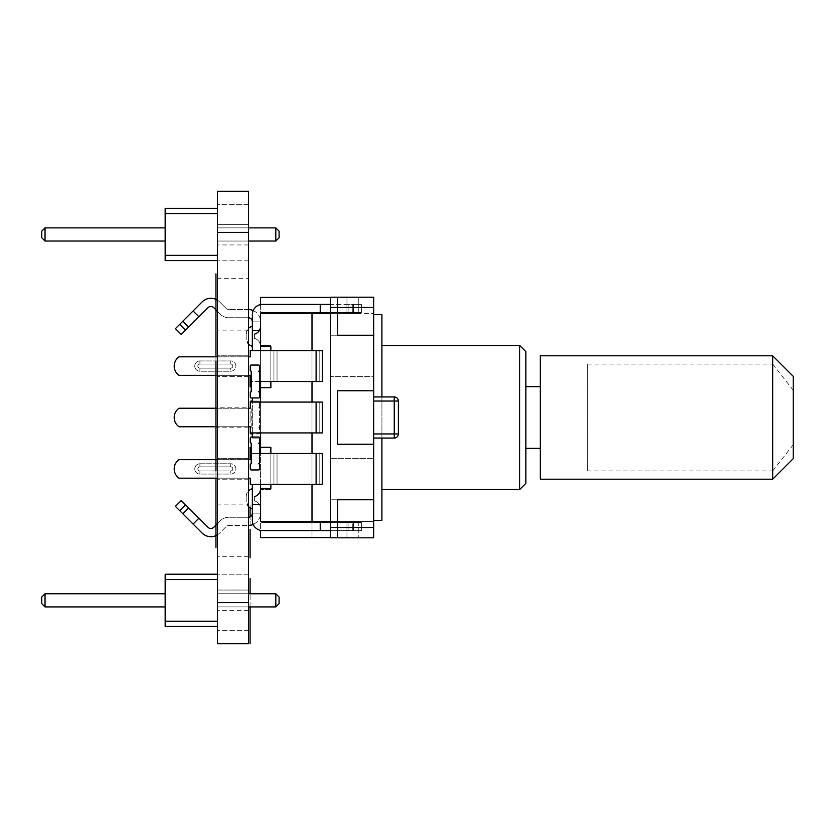 <?xml version="1.0" encoding="UTF-8"?>
<svg xmlns="http://www.w3.org/2000/svg" width="835" height="835" viewBox="0 0 835 835"><rect width="100%" height="100%" fill="white"/><g stroke="black" fill="none" stroke-linecap="round" stroke-linejoin="round"><path stroke-width="0.63" stroke-dasharray="4.17 3.13" d="M217.392 255.353L165.153 255.353L165.153 260.583L165.153 255.353L165.153 260.583L165.153 255.353L165.153 260.583L165.153 255.353L165.153 260.583L165.153 255.353L165.153 260.583L217.392 260.583L165.153 260.583L217.392 260.583L217.392 255.353L217.392 260.583L217.392 255.353L217.392 260.583L217.392 255.353L217.392 260.583L217.392 255.353L217.392 260.583L165.153 260.583L217.392 260.583L165.153 260.583L217.392 260.583L165.153 260.583L217.392 260.583L217.392 255.353L165.153 255.353L165.153 208.343L165.153 213.562L165.153 208.343L165.153 213.562L165.153 208.343L165.153 213.562L165.153 208.343L165.153 213.562L217.392 213.562L217.392 255.353L165.153 255.353M217.392 208.343L217.392 213.562L217.392 208.343L217.392 213.562L217.392 208.343L217.392 213.562L217.392 208.343L217.392 213.562L217.392 208.343L217.392 213.562L165.153 213.562L165.153 208.343L217.392 208.343M217.392 227.871L217.392 241.044L217.392 227.871L217.392 241.044L217.392 227.871L217.392 241.044L217.392 227.871L217.392 241.044L217.392 227.871L217.392 241.044L217.392 227.871L275.8 227.871L217.392 227.871L275.8 227.871L217.392 227.871L275.8 227.871L217.392 227.871L275.8 227.871L217.392 227.871L275.8 227.871L279.088 231.17L275.8 227.871L279.088 231.17L279.088 237.745L279.088 231.17L279.088 237.745L279.088 231.17L275.8 227.871L279.088 231.17L279.088 237.745L279.088 231.17L275.8 227.871L279.088 231.17L279.088 237.745L279.088 231.17L275.8 227.871L279.088 231.17L279.088 237.745L275.8 241.044L275.8 227.871L275.8 241.044L217.392 241.044L275.8 241.044L275.8 227.871L275.8 241.044L217.392 241.044L275.8 241.044L275.8 227.871L275.8 241.044L217.392 241.044L275.8 241.044L275.8 227.871L275.8 241.044L217.392 241.044L275.8 241.044L275.8 227.871M165.153 241.044L165.153 227.871L165.153 241.044L45.038 241.044L45.038 227.871L41.75 231.17L45.038 227.871L41.75 231.17L41.75 237.745L41.75 231.17L41.75 237.745L41.75 231.17L45.038 227.871L41.75 231.17L41.75 237.745L41.75 231.17L45.038 227.871L41.75 231.17L41.75 237.745L41.75 231.17L45.038 227.871L41.75 231.17L41.75 237.745L45.038 241.044L45.038 227.871L165.153 227.871L165.153 241.044L45.038 241.044L45.038 227.871L165.153 227.871L165.153 241.044L45.038 241.044L45.038 227.871L165.153 227.871L165.153 241.044L45.038 241.044L45.038 227.871L165.153 227.871L165.153 241.044L45.038 241.044L45.038 227.871L165.153 227.871L165.153 241.044L45.038 241.044L45.038 227.871L165.153 227.871L165.153 241.044L45.038 241.044L45.038 227.871L165.153 227.871L165.153 241.044L45.038 241.044L45.038 227.871L165.153 227.871L165.153 241.044L45.038 241.044L41.75 237.745L45.038 241.044M217.392 213.562L165.153 213.562M248.548 241.044L217.486 241.044M248.548 227.871L217.486 227.871M275.8 241.044L279.088 237.745L275.8 241.044L279.088 237.745L275.8 241.044L279.088 237.745L275.8 241.044L279.088 237.745L275.8 241.044L217.392 241.044M165.153 227.871L45.038 227.871M217.392 621.23L165.153 621.23L165.153 626.459L165.153 621.23L165.153 626.459L165.153 621.23L165.153 626.459L165.153 621.23L165.153 626.459L165.153 621.23L165.153 626.459L217.392 626.459L165.153 626.459L217.392 626.459L217.392 621.23L217.392 626.459L217.392 621.23L217.392 626.459L217.392 621.23L217.392 626.459L217.392 621.23L217.392 626.459L165.153 626.459L217.392 626.459L165.153 626.459L217.392 626.459L165.153 626.459L217.392 626.459L217.392 621.23L165.153 621.23L165.153 574.219L165.153 579.438L165.153 574.219L165.153 579.438L165.153 574.219L165.153 579.438L165.153 574.219L165.153 579.438L217.392 579.438L217.392 621.23L165.153 621.23M217.392 574.219L217.392 579.438L217.392 574.219L217.392 579.438L217.392 574.219L217.392 579.438L217.392 574.219L217.392 579.438L217.392 574.219L217.392 579.438L165.153 579.438L165.153 574.219L217.392 574.219M217.392 593.758L217.392 606.92L217.392 593.758L217.392 606.92L217.392 593.758L217.392 606.92L217.392 593.758L217.392 606.92L217.392 593.758L217.392 606.92L217.392 593.758L275.8 593.758L217.392 593.758L275.8 593.758L217.392 593.758L275.8 593.758L217.392 593.758L275.8 593.758L217.392 593.758L275.8 593.758L279.088 597.046L275.8 593.758L279.088 597.046L279.088 603.622L279.088 597.046L279.088 603.622L279.088 597.046L275.8 593.758L279.088 597.046L279.088 603.622L279.088 597.046L275.8 593.758L279.088 597.046L279.088 603.622L279.088 597.046L275.8 593.758L279.088 597.046L279.088 603.622L275.8 606.92L275.8 593.758L275.8 606.92L217.392 606.92L275.8 606.92L275.8 593.758L275.8 606.92L217.392 606.92L275.8 606.92L275.8 593.758L275.8 606.92L217.392 606.92L275.8 606.92L275.8 593.758L275.8 606.92L217.392 606.92L275.8 606.92L275.8 593.758M165.153 606.92L165.153 593.758L165.153 606.92L45.038 606.92L45.038 593.758L41.75 597.046L45.038 593.758L41.75 597.046L41.75 603.622L41.75 597.046L41.75 603.622L41.75 597.046L45.038 593.758L41.75 597.046L41.75 603.622L41.75 597.046L45.038 593.758L41.75 597.046L41.75 603.622L41.75 597.046L45.038 593.758L41.75 597.046L41.75 603.622L45.038 606.92L45.038 593.758L165.153 593.758L165.153 606.92L45.038 606.92L45.038 593.758L165.153 593.758L165.153 606.92L45.038 606.92L45.038 593.758L165.153 593.758L165.153 606.92L45.038 606.92L45.038 593.758L165.153 593.758L165.153 606.92L45.038 606.92L45.038 593.758L165.153 593.758L165.153 606.92L45.038 606.92L45.038 593.758L165.153 593.758L165.153 606.92L45.038 606.92L45.038 593.758L165.153 593.758L165.153 606.92L45.038 606.92L45.038 593.758L165.153 593.758L165.153 606.92L45.038 606.92L41.75 603.622L45.038 606.92M217.392 579.438L165.153 579.438M248.548 606.92L217.486 606.92M248.548 593.758L217.486 593.758M275.8 606.92L279.088 603.622L275.8 606.92L279.088 603.622L275.8 606.92L279.088 603.622L275.8 606.92L279.088 603.622L275.8 606.92L217.392 606.92M165.153 593.758L45.038 593.758M250.291 432.927L322.279 432.927L322.279 402.073L322.279 432.927L319.189 432.927L319.189 402.073L322.279 402.073L319.189 402.073L319.189 432.927L319.189 402.073L322.279 402.073L322.279 432.927L319.189 432.927L319.189 402.073L250.291 402.073L250.291 408.242L179.003 408.242A11.314 11.314 0 0 0 179.003 426.758L250.291 426.758L250.291 433.031A0.929 0.929 0 0 0 251.22 433.95L258.62 433.95A0.929 0.929 0 0 0 259.549 433.031L259.549 428.71A0.929 0.929 0 0 0 258.62 427.781A0.929 0.929 0 0 1 259.549 428.71L259.549 433.031A0.929 0.929 0 0 1 258.62 433.95L252.347 433.95M319.189 484.342L319.189 453.488L322.279 453.488L319.189 453.488L319.189 484.342L319.189 453.488L322.279 453.488L322.279 484.342L319.189 484.342L319.189 453.488L250.291 453.488L250.291 459.657L250.291 453.488L250.291 459.657L179.003 459.657A11.314 11.314 0 0 0 179.003 478.173A11.314 11.314 0 0 1 179.003 459.657A11.314 11.314 0 0 0 179.003 478.173L250.291 478.173L179.003 478.173L250.291 478.173L250.291 484.342L250.291 478.173L250.291 484.342L277.032 484.342L273.943 484.342L273.943 453.488L273.943 484.342L273.943 453.488L277.032 453.488L273.943 453.488L273.943 484.342L277.032 484.342L277.032 453.488L277.032 484.342L270.864 484.342L270.864 453.488L250.291 453.488L277.032 453.488L270.864 453.488L270.864 484.342L250.291 484.342L322.279 484.342L322.279 453.488L322.279 484.342L319.189 484.342M319.189 381.511L319.189 350.658L322.279 350.658L319.189 350.658L319.189 381.511L319.189 350.658L322.279 350.658L322.279 381.511L319.189 381.511L319.189 350.658L250.291 350.658L250.291 356.827L250.291 350.658L250.291 356.827L179.003 356.827A11.314 11.314 0 0 0 179.003 375.343A11.314 11.314 0 0 1 179.003 356.827A11.314 11.314 0 0 0 179.003 375.343L250.291 375.343L179.003 375.343L250.291 375.343L250.291 381.511L250.291 375.343L250.291 381.511L270.864 381.511L270.864 350.658L250.291 350.658L273.943 350.658L273.943 381.511L273.943 350.658L277.032 350.658L273.943 350.658L273.943 381.511L273.943 350.658L277.032 350.658L277.032 381.511L273.943 381.511L277.032 381.511L277.032 350.658L270.864 350.658L270.864 381.511L277.032 381.511L250.291 381.511L322.279 381.511L322.279 350.658L322.279 381.511L319.189 381.511M260.583 346.546L270.864 346.546L270.864 387.68L270.864 345.513L260.583 345.513L260.583 313.636L330.503 313.845L330.503 297.396L311.998 297.396L330.503 297.396L330.503 313.845L260.583 313.845L346.953 313.636L330.503 313.636L330.503 297.187L373.694 297.187L346.953 297.187L373.694 297.187L358.267 297.187L373.694 297.187L373.694 335.232L330.503 335.232L330.503 297.396L260.583 297.396L260.583 313.845L260.583 304.587M330.503 297.396L330.503 313.636L311.998 313.636L311.998 537.604L330.503 537.604L311.998 537.604L311.998 521.364L260.583 521.364L346.953 521.364L330.503 521.364L330.503 313.636L260.583 313.636L373.694 313.636L346.953 313.636L346.953 297.187L358.267 297.187L346.953 297.187L346.953 313.636L346.953 297.187L346.953 313.636L358.267 313.636L358.267 297.187L358.267 313.636L346.953 313.636L346.953 297.187L346.953 313.636L330.503 313.636L330.503 297.187L330.503 536.55L330.503 376.366L373.694 376.366L373.694 335.232L337.705 335.232L337.705 297.187M330.503 537.604L330.503 521.364L330.503 537.813L330.503 521.364L260.583 521.364L373.694 521.364L330.503 521.364L330.503 537.604L330.503 521.155L260.583 521.364L330.503 521.364L330.503 537.813L346.953 537.813L260.583 537.604L260.583 387.68L270.864 387.68L260.583 387.68L260.583 345.513L270.864 345.513M311.998 521.364L330.503 521.364L330.503 537.813L373.694 537.813L358.267 537.813L373.694 537.813L373.694 521.364L373.694 537.813L373.694 521.364L373.694 537.813L346.953 537.813L346.953 521.364L373.694 521.364L346.953 521.364L346.953 537.813L330.503 537.813L373.694 537.813L373.694 499.768L330.503 499.768L373.694 499.768L373.694 376.366L330.503 376.366L330.503 335.232L373.694 335.232M330.503 521.364L260.583 521.364L260.583 530.413M260.583 484.342L260.583 453.488M260.583 402.073L260.583 432.927M260.583 350.658L260.583 381.511M311.998 484.342L311.998 453.488M311.998 432.927L311.998 402.073M311.998 381.511L311.998 350.658M270.864 489.487L260.583 489.487L270.864 489.487L270.864 447.32L260.583 447.32M311.998 313.636L260.583 313.636L330.503 313.636L330.503 297.187L330.503 313.636L260.583 313.636L330.503 313.636M373.694 401.05L373.694 438.062L373.694 396.938L373.694 401.05L394.256 401.05L394.256 433.95L373.694 433.95M373.694 417.5L373.694 520.33L373.694 417.5M373.694 313.636L373.694 297.187L373.694 313.636M330.503 458.634L373.694 458.634L330.503 458.634M381.919 314.67L381.919 520.33M381.919 438.062L381.919 396.938M381.919 417.5L381.919 489.487L381.919 417.5M519.714 489.487L519.714 345.513M525.883 483.308L525.883 351.692M525.883 417.5L525.883 448.353L525.883 417.5M540.287 355.804L540.287 479.196M772.688 479.196L772.688 470.93L587.59 470.93L587.59 364.07L587.59 470.93M587.59 364.07L772.688 364.07L772.688 355.804M772.688 364.07L793.25 390.289L793.25 444.711L772.688 470.93M793.25 390.289L793.25 376.366M793.25 458.634L793.25 444.711M260.583 313.845L330.503 313.845L260.583 313.845M358.267 313.636L358.267 297.187L358.267 313.636M346.953 313.636L346.953 297.187L346.953 313.636M358.267 521.364L358.267 537.813L358.267 521.364M346.953 521.364L346.953 537.813L346.953 521.364M260.583 521.155L330.503 521.155L260.583 521.155M337.705 537.813L337.705 499.768L373.694 499.768M373.694 444.241L337.705 444.241L337.705 390.759L373.694 390.759M373.694 396.938L394.256 396.938A4.112 4.112 0 0 1 398.368 401.05L394.256 401.05L394.256 396.938A4.112 4.112 0 0 1 398.368 401.05L398.368 433.95A4.112 4.112 0 0 1 394.256 438.062L373.694 438.062M270.864 387.68L260.583 387.68M270.864 447.32L270.864 488.454L260.583 488.454M259.549 381.511L251.22 381.511M217.486 356.827L248.548 356.827M248.548 375.343L217.486 375.343M230.752 364.029L230.752 360.939L199.909 360.939A5.146 5.146 0 0 0 194.764 366.085A5.146 5.146 0 0 0 199.909 371.22L230.752 371.22A5.146 5.146 0 0 0 235.898 366.085A5.146 5.146 0 0 0 230.752 360.939L199.909 360.939A5.146 5.146 0 0 0 194.764 366.085A5.146 5.146 0 0 0 199.909 371.22L230.752 371.22A5.146 5.146 0 0 0 235.898 366.085A5.146 5.146 0 0 0 230.752 360.939L199.909 360.939A5.146 5.146 0 0 0 194.764 366.085A5.146 5.146 0 0 0 199.909 371.22L230.752 371.22L230.752 368.141A2.056 2.056 0 0 0 232.808 366.085A2.056 2.056 0 0 0 230.752 364.029L199.909 364.029A2.056 2.056 0 0 0 197.853 366.085A2.056 2.056 0 0 0 199.909 368.141L230.752 368.141A2.056 2.056 0 0 0 232.808 366.085A2.056 2.056 0 0 0 230.752 364.029L199.909 364.029A2.056 2.056 0 0 0 197.853 366.085A2.056 2.056 0 0 0 199.909 368.141L230.752 368.141A2.056 2.056 0 0 0 232.808 366.085A2.056 2.056 0 0 0 230.752 364.029L199.909 364.029A2.056 2.056 0 0 0 197.853 366.085A2.056 2.056 0 0 0 199.909 368.141L230.752 368.141M277.032 381.511L277.032 350.658L277.032 381.511M260.854 521.364A2.056 2.056 0 0 1 260.583 520.33L260.583 438.062L260.583 520.33A2.056 2.056 0 0 0 262.639 522.386L353.445 522.386L330.503 522.386L330.503 530.611L361.357 530.611L320.223 530.611L320.223 522.386L320.223 530.611L262.639 530.611L320.223 530.611L320.223 522.386M252.347 484.342L252.347 520.33A10.281 10.281 0 0 0 262.639 530.611L330.503 530.611L330.503 522.386L330.503 530.611L348.101 530.611L348.101 522.386L361.357 522.386L348.101 522.386L348.101 530.611L361.357 530.611L352.746 530.611L352.746 522.386L361.357 522.386L352.746 522.386L361.357 522.386L352.746 522.386L352.746 530.611L330.503 530.611L330.503 522.386M252.347 397.961L252.347 438.062L260.583 438.062L260.583 314.67L260.583 438.062L252.347 438.062L252.347 437.039M252.347 346.546L252.347 325.984L252.347 346.546C248.486 345.293 246.429 342.632 246.179 338.582L246.179 333.948L246.179 338.582L246.179 333.948L246.179 338.582L248.548 344.354M252.347 509.016L252.347 488.454L252.347 509.016C248.486 507.764 246.429 505.112 246.179 501.052L246.179 496.418L246.179 501.052L246.179 496.418L246.179 501.052L248.548 506.824M252.347 432.927L252.347 402.073M320.223 304.389L320.223 312.614L262.639 312.614L320.223 312.614L320.223 304.389L320.223 312.614L361.357 312.614L330.503 312.614L330.503 304.389L353.445 304.389L262.639 304.389A10.281 10.281 0 0 0 252.347 314.67A10.281 10.281 0 0 1 262.639 304.389L320.223 304.389L262.639 304.389A10.281 10.281 0 0 0 252.347 314.67L252.347 350.658M248.548 309.534A12.337 12.337 0 0 0 248.235 309.524L228.926 309.524L248.235 309.524A12.337 12.337 0 0 1 260.583 321.861L260.583 330.608L260.583 314.67L260.583 321.861L252.347 321.861L252.347 330.608L252.347 321.861A4.112 4.112 0 0 0 248.235 317.749L228.926 317.749A12.337 12.337 0 0 1 220.2 314.137L213.781 307.718A4.112 4.112 0 0 0 207.957 307.718L181.247 334.438L175.423 328.625L179.682 324.356L193.083 310.964L198.897 316.778M253.203 524.432A12.337 12.337 0 0 0 260.583 513.139L252.347 513.139L252.347 504.392L252.347 513.139A4.112 4.112 0 0 1 248.235 517.251L228.926 517.251A12.337 12.337 0 0 0 220.2 520.863L217.486 523.566M260.583 520.33A2.056 2.056 0 0 0 262.639 522.386A2.056 2.056 0 0 1 260.583 520.33M252.347 520.33A10.281 10.281 0 0 0 262.639 530.611A10.281 10.281 0 0 1 252.347 520.33M330.503 304.389L330.503 312.614L361.357 312.614L352.746 312.614L352.746 304.389L361.357 304.389L352.746 304.389L361.357 304.389L352.746 304.389L352.746 312.614L361.357 312.614L348.101 312.614L348.101 304.389L361.357 304.389L348.101 304.389L348.101 312.614L330.503 312.614L330.503 304.389L330.503 312.614L262.639 312.614A2.056 2.056 0 0 0 260.583 314.67A2.056 2.056 0 0 1 262.639 312.614A2.056 2.056 0 0 0 260.583 314.67A2.056 2.056 0 0 1 260.854 313.636M260.583 396.938L259.549 396.938M182.802 513.755L188.616 507.941L181.247 500.562L175.423 506.375L202.143 533.095A12.337 12.337 0 0 0 219.595 533.095L226.014 526.676A4.112 4.112 0 0 1 228.926 525.476L248.235 525.476L228.926 525.476A4.112 4.112 0 0 0 226.014 526.676L219.595 533.095A12.337 12.337 0 0 1 217.486 534.786M252.347 513.139L260.583 513.139L252.347 513.139L260.583 513.139L260.583 504.392L260.583 513.139A12.337 12.337 0 0 1 248.235 525.476A12.337 12.337 0 0 0 248.548 525.466M248.548 517.241A4.112 4.112 0 0 1 248.235 517.251L228.926 517.251A12.337 12.337 0 0 0 220.2 520.863L213.781 527.282A4.112 4.112 0 0 1 207.957 527.282L198.897 518.222L193.083 524.036M260.583 346.285L260.583 326.245L260.583 346.285C260.332 342.225 258.276 339.574 254.404 338.321L254.404 334.209L254.404 338.321C258.276 339.574 260.332 342.225 260.583 346.285M260.583 508.755L260.583 488.715L260.583 508.755C260.332 504.705 258.276 502.054 254.404 500.791L254.404 496.679L254.404 500.791C258.276 502.054 260.332 504.705 260.583 508.755M217.486 300.214A12.337 12.337 0 0 1 219.595 301.905L226.014 308.324A4.112 4.112 0 0 0 228.926 309.524A4.112 4.112 0 0 1 226.014 308.324L219.595 301.905A12.337 12.337 0 0 0 202.143 301.905L193.083 310.964M217.486 311.434L220.2 314.137A12.337 12.337 0 0 0 228.926 317.749L248.235 317.749A4.112 4.112 0 0 1 248.548 317.759M260.583 438.062L259.549 438.062M253.203 310.568A12.337 12.337 0 0 1 260.583 321.861L252.347 321.861M188.616 507.941L198.897 518.222M330.503 312.614L320.223 312.614M348.101 304.389L348.101 312.614L348.101 304.389M320.223 530.611L330.503 530.611M348.101 530.611L348.101 522.386L348.101 530.611M251.22 453.488L259.549 453.488M217.486 459.657L248.548 459.657M248.548 478.173L217.486 478.173M217.486 408.242L248.548 408.242M248.548 426.758L217.486 426.758M230.752 466.859L230.752 463.769L199.909 463.769A5.146 5.146 0 0 0 194.764 468.915A5.146 5.146 0 0 0 199.909 474.061L230.752 474.061A5.146 5.146 0 0 0 235.898 468.915A5.146 5.146 0 0 0 230.752 463.769L199.909 463.769A5.146 5.146 0 0 0 194.764 468.915A5.146 5.146 0 0 0 199.909 474.061L230.752 474.061A5.146 5.146 0 0 0 235.898 468.915A5.146 5.146 0 0 0 230.752 463.769L199.909 463.769A5.146 5.146 0 0 0 194.764 468.915A5.146 5.146 0 0 0 199.909 474.061L230.752 474.061L230.752 470.971A2.056 2.056 0 0 0 232.808 468.915A2.056 2.056 0 0 0 230.752 466.859L199.909 466.859A2.056 2.056 0 0 0 197.853 468.915A2.056 2.056 0 0 0 199.909 470.971L230.752 470.971A2.056 2.056 0 0 0 232.808 468.915A2.056 2.056 0 0 0 230.752 466.859L199.909 466.859A2.056 2.056 0 0 0 197.853 468.915A2.056 2.056 0 0 0 199.909 470.971L230.752 470.971A2.056 2.056 0 0 0 232.808 468.915A2.056 2.056 0 0 0 230.752 466.859L199.909 466.859A2.056 2.056 0 0 0 197.853 468.915A2.056 2.056 0 0 0 199.909 470.971L230.752 470.971M277.032 484.342L277.032 453.488L277.032 484.342M251.22 469.948L258.62 469.948A0.929 0.929 0 0 0 259.549 469.019L259.549 464.698A0.929 0.929 0 0 0 258.62 463.769L259.549 463.769L259.549 443.208L258.62 443.208A0.929 0.929 0 0 0 259.549 442.279L259.549 437.968A0.929 0.929 0 0 0 258.62 437.039L251.22 437.039A0.929 0.929 0 0 0 250.291 437.968L250.291 442.279A0.929 0.929 0 0 0 251.22 443.208L251.22 463.769A0.929 0.929 0 0 0 250.291 464.698L250.291 469.019A0.929 0.929 0 0 0 251.22 469.948M251.22 365.052L258.62 365.052A0.929 0.929 0 0 1 259.549 365.98L259.549 370.302A0.929 0.929 0 0 1 258.62 371.22L259.549 371.22L259.549 391.792L258.62 391.792A0.929 0.929 0 0 1 259.549 392.721L259.549 397.032A0.929 0.929 0 0 1 258.62 397.961L251.22 397.961A0.929 0.929 0 0 1 250.291 397.032L250.291 392.721A0.929 0.929 0 0 1 251.22 391.792L251.22 371.22A0.929 0.929 0 0 1 250.291 370.302L250.291 365.98A0.929 0.929 0 0 1 251.22 365.052M250.291 402.073L250.291 406.29A0.929 0.929 0 0 0 251.22 407.219L251.22 427.781A0.929 0.929 0 0 0 250.291 428.71A0.929 0.929 0 0 1 251.22 427.781L251.22 407.219A0.929 0.929 0 0 1 250.291 406.29L250.291 401.969A0.929 0.929 0 0 1 251.22 401.05L258.62 401.05A0.929 0.929 0 0 1 259.549 401.969L259.549 406.29L259.549 401.969A0.929 0.929 0 0 0 258.62 401.05L252.347 401.05M258.62 407.219A0.929 0.929 0 0 0 259.549 406.29A0.929 0.929 0 0 1 258.62 407.219L259.549 407.219L259.549 427.781L259.549 407.219L258.62 407.219M258.62 427.781L259.549 427.781L258.62 427.781M250.093 422.854L250.093 411.384L250.093 422.854M250.093 525.33L250.093 516.802L250.093 525.33M250.093 508.056L250.093 504.81L250.093 508.056M250.093 606.92L250.093 593.758L250.093 606.92M215.952 470.335L215.952 459.657L215.952 470.335M215.952 306.435L215.952 309.889L215.952 306.435M215.952 356.827L215.952 375.343L215.952 356.827M215.952 408.242L215.952 426.758L215.952 408.242M215.952 459.657L215.952 478.173L215.952 459.657M215.952 525.111L215.952 527.146L215.952 525.111M215.952 369.091L215.952 362.066L215.952 369.091M215.952 372.201L215.952 364.227L215.952 372.201M215.952 409.014L215.952 425.224L215.952 409.014M215.952 463.331L215.952 468.393L215.952 463.331M215.952 478.173L215.952 475.251L215.952 478.173M248.548 643.733L248.548 191.267L217.486 191.267L217.486 643.733M217.486 204.638L217.486 260.165L217.486 204.638L217.486 260.165L217.486 204.638L248.548 204.638L248.548 260.165L248.548 204.638L248.548 260.165L248.548 204.638L217.486 204.638M217.486 224.385L217.486 244.947L217.486 224.385L217.486 244.947L217.486 224.385L217.486 244.947L217.486 224.385L217.486 244.947L217.486 224.385L217.486 244.947L217.486 224.385L248.548 224.385L248.548 244.947L248.548 224.385L248.548 244.947L248.548 224.385L248.548 244.947L248.548 224.385L248.548 244.947L248.548 224.385L248.548 244.947L248.548 224.385L217.486 224.385L248.548 224.385M217.486 278.671L217.486 330.096L217.486 278.671L248.548 278.671L248.548 330.096L248.548 278.671M217.486 355.804L217.486 376.366L217.486 355.804L217.486 376.366L217.486 355.804L248.548 355.804L248.548 376.366L248.548 355.804L248.548 376.366L248.548 355.804L217.486 355.804M217.486 458.634L217.486 479.196L217.486 458.634L217.486 479.196L217.486 458.634L248.548 458.634L248.548 479.196L248.548 458.634L248.548 479.196L248.548 458.634L217.486 458.634M217.486 574.835L217.486 630.362L217.486 574.835L217.486 630.362L217.486 574.835L248.548 574.835L248.548 630.362L248.548 574.835L248.548 630.362L248.548 574.835L217.486 574.835M217.486 504.904L217.486 556.319L217.486 504.904L248.548 504.904L248.548 556.319L248.548 504.904M217.486 590.053L217.486 610.615L217.486 590.053L217.486 610.615L217.486 590.053L217.486 610.615L217.486 590.053L217.486 610.615L217.486 590.053L217.486 610.615L217.486 590.053L248.548 590.053L248.548 610.615L248.548 590.053L248.548 610.615L248.548 590.053L248.548 610.615L248.548 590.053L248.548 610.615L248.548 590.053L248.548 610.615L248.548 590.053L217.486 590.053L248.548 590.053M217.486 407.219L217.486 427.781L217.486 407.219L248.548 407.219L248.548 427.781L248.548 407.219M330.503 307.468L373.694 307.468M330.503 527.532L373.694 527.532M394.256 438.062L394.256 433.95L398.368 433.95A4.112 4.112 0 0 1 394.256 438.062M316.11 381.511L316.11 350.658M270.864 350.658L270.864 381.511M199.909 360.939L199.909 364.029L199.909 360.939A5.146 5.146 0 0 0 194.764 366.085A5.146 5.146 0 0 0 199.909 371.22L199.909 368.141L199.909 371.22M199.909 364.029A2.056 2.056 0 0 0 197.853 366.085A2.056 2.056 0 0 0 199.909 368.141M353.445 304.389L353.445 312.614L353.445 304.389M361.044 304.389L361.044 312.614L361.044 304.389M353.445 530.611L353.445 522.386L353.445 530.611M361.044 530.611L361.044 522.386L361.044 530.611M185.506 504.82L179.682 510.634M188.616 327.059L182.802 321.245M179.682 324.356L185.506 330.18M316.11 484.342L316.11 453.488M316.11 432.927L316.11 402.073M270.864 453.488L270.864 484.342M199.909 463.769L199.909 466.859L199.909 463.769A5.146 5.146 0 0 0 194.764 468.915A5.146 5.146 0 0 0 199.909 474.061L199.909 470.971L199.909 474.061M199.909 466.859A2.056 2.056 0 0 0 197.853 468.915A2.056 2.056 0 0 0 199.909 470.971M217.486 602.599L248.548 602.599M217.486 232.401L248.548 232.401M252.347 330.608L260.583 330.608L252.347 330.608M252.347 504.392L260.583 504.392L252.347 504.392M361.357 304.389L361.357 312.614L361.357 304.389M361.357 530.611L361.357 522.386L361.357 530.611M252.347 325.984C248.486 327.236 246.429 329.888 246.179 333.948L248.548 328.176M254.404 334.209C258.276 332.946 260.332 330.295 260.583 326.245M252.347 488.454C248.486 489.707 246.429 492.368 246.179 496.418L248.548 490.646M254.404 496.679C258.276 495.426 260.332 492.765 260.583 488.715M248.548 260.165L217.486 260.165L248.548 260.165M248.548 244.947L217.486 244.947M248.548 330.096L217.486 330.096M248.548 376.366L217.486 376.366L248.548 376.366M248.548 479.196L217.486 479.196L248.548 479.196M248.548 630.362L217.486 630.362L248.548 630.362M248.548 556.319L217.486 556.319M248.548 610.615L217.486 610.615M248.548 427.781L217.486 427.781"/><path stroke-width="1.25" d="M217.392 260.583L217.392 208.343L165.153 208.343L165.153 260.583L217.392 260.583M217.392 255.353L165.153 255.353M217.392 213.562L165.153 213.562M248.548 227.871L275.8 227.871L275.8 241.044L248.548 241.044M165.153 241.044L45.038 241.044L45.038 227.871L41.75 231.17L41.75 237.745L45.038 241.044M165.153 227.871L45.038 227.871M275.8 241.044L279.088 237.745L279.088 231.17L275.8 227.871M217.392 626.459L217.392 574.219L165.153 574.219L165.153 626.459L217.392 626.459M217.392 621.23L165.153 621.23M217.392 579.438L165.153 579.438M248.548 593.758L275.8 593.758L275.8 606.92L248.548 606.92M165.153 606.92L45.038 606.92L45.038 593.758L41.75 597.046L41.75 603.622L45.038 606.92M165.153 593.758L45.038 593.758M275.8 606.92L279.088 603.622L279.088 597.046L275.8 593.758M260.583 530.413L260.583 537.604L330.503 537.604M270.864 484.342L270.864 488.454L260.583 488.454L260.583 521.364L311.998 521.364L311.998 484.342M260.583 488.454L260.583 484.342M260.583 453.488L260.583 432.927M260.583 381.511L260.583 402.073M330.503 313.636L260.583 313.636L260.583 350.658M260.583 304.587L260.583 297.396L330.503 297.396M330.503 521.364L311.998 521.364M311.998 453.488L311.998 432.927M311.998 402.073L311.998 381.511M311.998 350.658L311.998 313.636M270.864 350.658L270.864 346.546L260.583 346.546M260.583 387.68L270.864 387.68L270.864 381.511M270.864 453.488L270.864 447.32L260.583 447.32M373.694 307.468L373.694 297.187L330.503 297.187L330.503 537.813L373.694 537.813L373.694 444.241L337.705 444.241L337.705 390.759L373.694 390.759L373.694 335.232L337.705 335.232L337.705 307.468L373.694 307.468L373.694 335.232M373.694 390.759L373.694 444.241M330.503 527.532L337.705 527.532L337.705 499.768L373.694 499.768M373.694 520.33L381.919 520.33L381.919 438.062M381.919 396.938L381.919 314.67L373.694 314.67M519.714 489.487L525.883 483.308L525.883 351.692L519.714 345.513L519.714 489.487L381.919 489.487M540.287 479.196L540.287 355.804L772.688 355.804L772.688 479.196L540.287 479.196M772.688 355.804L793.25 376.366L793.25 458.634L772.688 479.196M337.705 297.187L337.705 307.468L330.503 307.468M373.694 527.532L337.705 527.532L337.705 537.813M394.256 438.062A4.112 4.112 0 0 0 398.368 433.95L394.256 433.95L394.256 438.062L373.694 438.062M398.368 433.95L398.368 401.05A4.112 4.112 0 0 0 394.256 396.938L373.694 396.938M248.548 356.827L250.291 356.827L250.291 350.658L322.279 350.658L322.279 381.511L259.549 381.511M251.22 381.511L250.291 381.511L250.291 375.343L248.548 375.343M217.486 375.343L179.003 375.343A11.314 11.314 0 0 1 179.003 356.827L217.486 356.827M330.503 530.611L262.639 530.611A10.281 10.281 0 0 1 252.347 520.33L252.347 484.342M320.223 530.611L320.223 522.386L262.639 522.386A2.056 2.056 0 0 1 260.854 521.364M252.347 437.039L252.347 432.927M252.347 402.073L252.347 397.961M252.347 350.658L252.347 314.67A10.281 10.281 0 0 1 262.639 304.389L320.223 304.389L320.223 312.614L330.503 312.614M260.854 313.636A2.056 2.056 0 0 1 262.639 312.614L320.223 312.614M217.486 523.566L213.781 527.282A4.112 4.112 0 0 1 207.957 527.282L181.247 500.562L175.423 506.375L182.802 513.755L193.083 524.036L198.897 518.222M217.486 534.786A12.337 12.337 0 0 1 202.143 533.095L193.083 524.036M248.548 525.466A12.337 12.337 0 0 0 253.203 524.432M252.347 513.139A4.112 4.112 0 0 1 248.548 517.241M260.583 438.062L259.549 438.062M260.583 396.938L259.549 396.938M182.802 321.245L188.616 327.059L181.247 334.438L175.423 328.625L202.143 301.905A12.337 12.337 0 0 1 217.486 300.214M188.616 327.059L207.957 307.718A4.112 4.112 0 0 1 213.781 307.718L217.486 311.434M252.347 321.861A4.112 4.112 0 0 0 248.548 317.759M248.548 309.534A12.337 12.337 0 0 1 253.203 310.568M320.223 304.389L330.503 304.389M330.503 522.386L320.223 522.386M248.548 506.824L252.347 509.016M248.548 344.354L252.347 346.546M248.548 459.657L250.291 459.657L250.291 453.488L251.22 453.488M259.549 453.488L322.279 453.488L322.279 484.342L250.291 484.342L250.291 478.173L248.548 478.173M217.486 478.173L179.003 478.173A11.314 11.314 0 0 1 179.003 459.657L217.486 459.657M248.548 408.242L250.291 408.242L250.291 402.073L322.279 402.073L322.279 432.927L250.291 432.927L250.291 426.758L248.548 426.758M217.486 426.758L179.003 426.758A11.314 11.314 0 0 1 179.003 408.242L217.486 408.242M251.22 469.948L258.62 469.948A0.929 0.929 0 0 0 259.549 469.019L259.549 464.698A0.929 0.929 0 0 0 258.62 463.769L259.549 463.769L259.549 443.208L258.62 443.208A0.929 0.929 0 0 0 259.549 442.279L259.549 437.968A0.929 0.929 0 0 0 258.62 437.039L251.22 437.039A0.929 0.929 0 0 0 250.291 437.968L250.291 442.279A0.929 0.929 0 0 0 251.22 443.208L251.22 463.769A0.929 0.929 0 0 0 250.291 464.698L250.291 469.019A0.929 0.929 0 0 0 251.22 469.948M251.22 365.052L258.62 365.052A0.929 0.929 0 0 1 259.549 365.98L259.549 370.302A0.929 0.929 0 0 1 258.62 371.22L259.549 371.22L259.549 391.792L258.62 391.792A0.929 0.929 0 0 1 259.549 392.721L259.549 397.032A0.929 0.929 0 0 1 258.62 397.961L251.22 397.961A0.929 0.929 0 0 1 250.291 397.032L250.291 392.721A0.929 0.929 0 0 1 251.22 391.792L251.22 371.22A0.929 0.929 0 0 1 250.291 370.302L250.291 365.98A0.929 0.929 0 0 1 251.22 365.052M250.291 432.927L250.291 433.031A0.929 0.929 0 0 0 251.22 433.95L252.347 433.95M250.291 402.073L250.291 401.969A0.929 0.929 0 0 1 251.22 401.05L252.347 401.05M250.093 386.855L250.093 375.395L250.093 386.855M250.093 458.843L250.093 447.383L250.093 458.843M250.093 529.484L250.093 557.843L250.093 529.484M250.093 516.802L250.093 508.056L250.093 516.802M250.093 643.722L250.093 606.92L250.093 643.722M250.093 593.758L250.093 578.603L250.093 593.758M250.093 638.389L250.093 617.984L250.093 638.389M250.093 630.863L250.093 633.233L250.093 630.863M250.093 636.176L250.093 619.153L250.093 636.176M250.093 637.408L250.093 635.216L250.093 637.408M215.952 312.123L215.952 273.87L215.952 312.123M215.952 295.392L215.952 304.431L215.952 295.392M215.952 297.886L215.952 290.016L215.952 297.886M215.952 321.809L215.952 318.135L215.952 321.809M215.952 444.001L215.952 431.737L215.952 444.001M215.952 459.657L215.952 426.758L215.952 459.657M215.952 496.658L215.952 484.394L215.952 496.658M215.952 309.889L215.952 356.827L215.952 309.889M215.952 375.343L215.952 408.242L215.952 375.343M215.952 478.173L215.952 525.111L215.952 478.173M215.952 356.827L215.952 326.777L215.952 356.827M215.952 390.665L215.952 401.917L215.952 390.665M215.952 406.207L215.952 408.242L215.952 406.207M215.952 448.886L215.952 426.758L215.952 448.886M215.952 501.543L215.952 488.945L215.952 501.543M215.952 520.633L215.952 505.655L215.952 520.633M215.952 323.416L215.952 306.998L215.952 323.416M215.952 320.149L215.952 310.213L215.952 320.149M215.952 334.313L215.952 327.894L215.952 334.313M215.952 349.792L215.952 356.242L215.952 349.792M215.952 377.378L215.952 361.284L215.952 377.378M215.952 380.144L215.952 395.519L215.952 380.144M215.952 396.176L215.952 400.581L215.952 396.176M215.952 432.405L215.952 404.923L215.952 432.405M215.952 430.161L215.952 409.286L215.952 430.161M215.952 443.406L215.952 429.952L215.952 443.406M215.952 470.46L215.952 439.033L215.952 470.46M215.952 478.831L215.952 502.795L215.952 478.831M215.952 510.415L215.952 494.205L215.952 510.415M215.952 509.642L215.952 497.42L215.952 509.642M215.952 521.76L215.952 505.144L215.952 521.76M215.952 520.789L215.952 535.517L215.952 520.789M215.952 545.432L215.952 528.315L215.952 545.432M215.952 547.656L215.952 539.681L215.952 547.656M217.486 191.267L217.486 643.733L248.548 643.733L217.486 643.733L248.548 643.733L248.548 191.267L217.486 191.267L248.548 191.267M373.694 433.95L394.256 433.95L394.256 401.05L373.694 401.05M394.256 396.938L394.256 401.05L398.368 401.05M316.11 381.511L316.11 350.658M198.897 316.778L193.083 310.964M179.682 510.634L185.506 504.82M188.616 507.941L182.802 513.755M185.506 330.18L179.682 324.356M316.11 484.342L316.11 453.488M316.11 432.927L316.11 402.073M217.486 602.599L248.548 602.599M217.486 232.401L248.548 232.401M519.714 345.513L381.919 345.513M540.287 386.647L525.883 386.647M540.287 448.353L525.883 448.353M252.347 488.454L248.548 490.646M254.404 496.679C258.276 495.426 260.332 492.765 260.583 488.715M252.347 325.984L248.548 328.176M254.404 334.209C258.276 332.946 260.332 330.295 260.583 326.245"/></g></svg>
